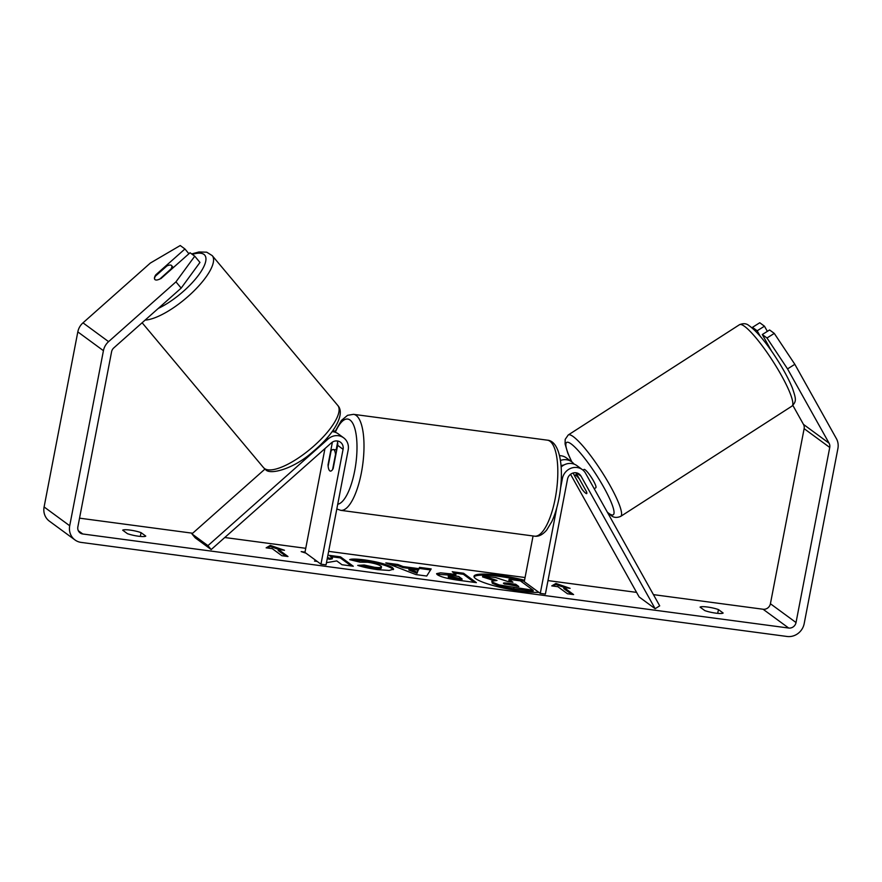 <?xml version="1.0" encoding="UTF-8"?>
<svg xmlns="http://www.w3.org/2000/svg" width="882" height="882" viewBox="0 0 882 882"><rect width="100%" height="100%" fill="white"/><g stroke="black" fill="none" stroke-linecap="round" stroke-linejoin="round"><path stroke-width="1.32" d="M191.934 533.897L207.943 545.649L211.195 549.552L195.187 537.811L191.934 533.897L264.986 469.059M207.943 545.649L328.126 438.982A13.054 12.161 -53.7 0 1 343.66 437.836A13.054 12.161 -53.7 0 1 348.181 449.985L326.053 564.855L320.96 564.182L343.076 449.313A7.618 7.089 -53.7 0 0 331.378 442.885L211.195 549.552M343.66 437.836L338.225 433.834A13.054 12.161 126.3 0 0 332.139 431.64M332.404 442.114L328.049 464.737A10.882 3.539 -82.4 0 0 330.386 471.087A10.882 3.539 -82.4 0 0 333.175 468.496L337.641 445.311A7.618 7.089 126.3 0 0 337.178 440.956M324.951 448.596L304.952 552.43L320.96 564.182M337.608 442.279L336.141 449.897M333.198 430.151A13.054 12.161 -53.7 0 1 335.392 432.323M154.846 279.484A10.882 3.55 140 0 1 155.342 276.209L166.93 265.934A10.882 3.55 140 0 1 171.34 265.339A10.882 3.55 140 0 1 171.571 265.548A10.882 3.55 140 0 1 171.119 268.878L159.609 279.241M159.532 279.153A10.882 3.55 140 0 1 156.687 280.024A10.882 3.87 140.2 0 1 154.791 279.418A10.882 3.87 140.2 0 1 155.728 274.897L184.933 248.978L180.237 245.527L150.348 263.057L82.985 322.845L108.585 341.643L175.959 281.854L194.757 256.188L199.96 262.439L181.174 288.105L175.959 281.854M524.338 581.315A36.702 6.075 10.9 0 0 499.047 576.354A36.702 6.075 10.9 0 0 474.042 576.839M524.547 580.268A36.702 6.075 10.9 0 0 499.256 575.296A36.702 6.075 10.9 0 0 474.009 576.277A36.702 6.075 10.9 0 0 520.843 591.149A36.702 6.075 10.9 0 0 538.825 592.329M787.538 368.897L766.987 337.993L774.286 333.407L794.836 364.31L787.538 368.897L829.091 443.205A6.527 6.075 -53.7 0 1 829.742 447.461L796.027 622.538A6.527 6.075 -53.7 0 1 788.684 628.039L82.776 533.985A6.527 6.075 -53.7 0 1 77.87 526.841L111.584 351.775A6.527 6.075 -53.7 0 1 113.8 347.894L181.174 288.105M792.863 405.411L803.48 424.407A6.527 6.075 -53.7 0 1 804.13 428.663L770.416 603.74A6.527 6.075 -53.7 0 1 763.084 609.242L653.441 594.633M636.583 592.384L547.976 580.588M525.066 577.534L328.655 551.36M305.745 548.306L224.756 537.513M192.673 533.235L79.534 518.164M316.252 560.732L314.51 561.073L317.222 561.437M305.018 552.121L301.181 551.603L305.889 553.124M326.483 562.672L336.77 560.919L341.973 564.734L353.274 566.244L340.474 556.84L329.162 555.34L332.47 557.766L329.78 558.273L327.465 557.523M403.085 566.553L418.895 568.658L419.501 567.369L431.177 568.923L426.723 576.034L415.896 574.59L385.809 562.881L397.859 564.491L403.085 566.553L402.887 567.6L418.696 569.706L418.895 568.658M700.076 607.125A10.882 1.808 -169.1 0 1 707.452 607.025A10.882 1.808 -169.1 0 1 718.444 609.572L723.152 613.034A10.882 1.808 -169.1 0 1 715.776 613.133A10.882 1.808 -169.1 0 1 704.795 610.587L700.076 607.125M122.697 530.192L127.405 533.654A10.882 1.808 10.9 0 0 138.397 536.201A10.882 1.808 10.9 0 0 145.773 536.102L141.065 532.64A10.882 1.808 10.9 0 0 130.073 530.093A10.882 1.808 10.9 0 0 122.697 530.192M266.132 547.832L270.322 545.396L284.489 550.28L278.37 549.464L287.973 556.52L281.854 555.704L272.251 548.648L266.132 547.832M563.995 587.522L570.125 588.338L555.947 583.454L551.757 585.891L557.876 586.706L567.479 593.762L573.598 594.578L563.995 587.522L563.796 588.581L571.602 594.303M437.417 574.744L436.59 573.653L440.482 572.826L455.917 574.425L452.257 571.734L463.568 573.245L476.368 582.638L458.883 580.312C447.99 578.812 440.835 576.96 437.417 574.744M349.68 559.651C351.312 558.791 356.372 558.89 364.861 559.938C378.003 561.867 387.22 564.425 392.523 567.6L393.626 569.133L389.205 570.445L377.717 569.651C369.481 568.493 362.822 567.071 357.728 565.384L364.178 564.998L374.596 567.291C380.495 567.964 382.612 567.567 380.947 566.101L380.903 566.079C378.422 564.48 374.034 563.212 367.75 562.264L360.099 562.187L349.68 559.651M381.344 568.008L380.947 566.101M794.836 364.31L836.39 438.619A15.237 14.189 -53.7 0 1 837.9 448.552L804.186 623.618A15.237 14.189 -53.7 0 1 787.064 636.473L81.144 542.408A15.237 14.189 -53.7 0 1 74.97 539.938A15.237 14.189 -53.7 0 1 69.711 525.76L103.426 350.683A15.237 14.189 -53.7 0 1 108.585 341.643M74.97 539.938L49.37 521.141A15.237 14.189 -53.7 0 1 44.1 506.963L77.814 331.886A15.237 14.189 -53.7 0 1 82.985 322.845M160.855 278.657L190.049 252.737L194.757 256.188M188.913 253.751L184.933 248.978M771.552 351.102L762.291 334.543L766.987 337.993M757.164 330.783L764.462 326.197L759.766 322.746L752.467 327.332L757.164 330.783L760.273 336.329M752.467 327.332L753.063 328.754M762.291 334.543L769.589 329.956L774.286 333.407M767.351 331.356L764.462 326.197M718.444 609.572L717.716 613.354M156.191 275.449L155.728 274.897M141.065 532.64L140.337 536.421M533.224 590.301L533.015 591.348L513.688 588.779L498.969 585.979L492.321 583.278L491.792 581.216L496.996 580.455L482.774 575.869L495.86 577.611L507.977 581.558L512.938 582.219L509.057 579.364L520.391 580.874L533.224 590.301L499.179 584.92L492.564 582.252L491.792 581.216M493.644 580.488L482.564 576.916L482.774 575.869M510.943 581.955L508.859 580.422L509.057 579.364M498.969 585.979L499.179 584.92M267.433 548.009L270.113 546.454L270.322 545.396M270.113 546.454L279.175 549.574M285.966 556.244L278.172 550.522L278.37 549.464M564.811 587.633L555.748 584.512L555.947 583.454M555.748 584.512L553.069 586.067M418.696 569.706L419.501 567.369M419.303 568.427L430.548 569.926M390.031 564.524L397.661 565.538L397.859 564.491M397.661 565.538L402.887 567.6M409.072 569L408.873 570.048L417.01 573.311L418.167 570.213L409.072 569L417.219 572.253L418.167 570.213M417.01 573.311L417.219 572.253M436.844 574.259L455.707 575.472L455.917 574.425M454.054 573.057L463.359 574.292L463.568 573.245M463.359 574.292L474.362 582.374M448.365 577.192L448.254 575.737L448.365 577.192L461.87 580.003L462.08 578.945L458.695 576.464L453.337 575.748C449.214 575.229 447.615 575.351 448.53 576.111L462.08 578.945M332.47 557.766L332.271 558.824L329.581 559.331L329.78 558.273M329.581 559.331L327.266 558.582M351.279 565.968L340.276 557.898L340.474 556.84M340.276 557.898L330.959 556.652M352.039 560.224L364.663 560.996C377.805 562.914 387.022 565.472 392.325 568.658L393.295 569.618M360.65 566.255L363.968 566.057L364.178 564.998M363.968 566.057L374.387 568.339C380.296 569.011 382.413 568.614 380.737 567.159M503.699 583.575L518.814 586.53L515.727 584.27L508.252 583.267C504.339 582.77 502.817 582.87 503.699 583.575L503.446 583.234M516.808 586.265L515.529 585.317L504.482 584.016M515.529 585.317L515.727 584.27M570.555 474.307L639.141 596.96L655.15 608.712L659.703 605.846L585.582 473.281A13.054 12.161 126.3 0 0 582.374 469.643A13.054 12.161 126.3 0 0 562.396 478.529L560.467 488.595M561.15 467.008A13.054 12.161 -53.7 0 1 576.927 465.641L582.374 469.643M574.094 464.13A13.054 12.161 126.3 0 0 571.812 461.881L566.365 457.89A13.054 12.161 126.3 0 0 559.552 455.663M655.15 608.712L581.029 476.148A7.618 7.089 126.3 0 0 567.501 479.213L545.385 594.082L540.28 593.399L556.751 507.878M533.07 535.969L524.272 581.657L540.28 593.399M571.812 461.881A13.054 12.161 126.3 0 0 560.467 460.481M574.866 476.269L573.057 473.039M575.924 472.774L586.486 491.649A10.882 1.555 57.8 0 1 586.717 493.611A10.882 1.555 57.8 0 1 585.924 493.347A10.882 1.863 57.2 0 1 582.054 489.278L574.91 476.489A10.882 1.863 57.2 0 1 575.031 475.255A10.882 1.863 57.2 0 1 575.913 475.453A10.882 1.863 57.2 0 1 579.496 479.158M563.94 465.001A7.618 7.089 126.3 0 0 561.073 465.861M331.037 451.132A10.882 3.539 97.6 0 1 333.264 449.511A10.882 3.539 97.6 0 1 335.513 454.417L332.624 469.467A10.882 3.539 97.6 0 1 330.386 471.087A10.882 3.539 97.6 0 1 328.137 466.181L331.037 451.132M582.991 470.128L584.038 469.445A10.882 1.863 57.2 0 1 584.931 469.654A10.882 1.863 57.2 0 1 592.506 479.191A10.882 1.863 57.2 0 1 595.824 487.746L594.236 488.771M586.751 493.578A10.882 1.863 57.2 0 1 585.924 493.347M326.924 438.1L328.126 438.982M337.641 445.311L343.076 449.313M145.133 320.089A48.422 15.799 -40 0 0 192.618 292.251A48.422 15.799 -40 0 0 212.242 255.637L206.719 252.186L198.957 251.965L191.681 253.928M192.309 254.402A42.986 14.024 140 0 1 203.863 254.358A42.986 14.024 140 0 1 195.308 279.241A42.986 14.024 140 0 1 158.264 308.424M212.242 255.637L337.773 405.444A48.422 15.799 140 0 1 312.404 447.295A48.422 15.799 140 0 1 264.567 468.585A48.422 15.799 140 0 1 263.542 467.658L142.123 322.757M763.084 609.242L788.684 628.039M78.322 530.71L82.776 533.985M770.416 603.74L796.027 622.538M804.13 428.663L829.742 447.461M803.48 424.407L829.091 443.205M44.1 506.963L69.711 525.76M77.814 331.886L103.426 350.683M492.365 583.3L492.564 582.252L492.321 583.278M513.688 588.779L513.886 587.721M450.118 574.733L450.316 573.675M456.567 579.298L456.777 578.239M448.321 577.159L448.53 576.111M364.663 560.996L364.861 559.938M392.325 568.658L392.523 567.6L392.358 568.681M374.387 568.339L374.596 567.291M508.054 584.325L508.252 583.267M561.294 477.724L562.396 478.529M576.552 472.873L581.029 476.148M555.197 498.617A48.422 15.744 -82.4 0 0 547.347 440.162C560.555 440.989 564.524 470.459 558.934 498.473C557.215 507.348 554.844 515.033 551.834 521.538L546.697 530.049C542.662 534.768 538.615 536.807 534.558 536.168A48.422 15.744 -82.4 0 0 555.197 498.617M547.347 440.162L353.528 414.331A48.422 15.744 97.6 0 1 361.377 472.796A48.422 15.744 97.6 0 1 340.739 510.336L534.558 536.168M337.729 504.239A42.986 13.98 -82.4 0 0 354.674 470.933A42.986 13.98 -82.4 0 0 353.131 424.033A42.986 13.98 -82.4 0 0 335.325 432.246M743.449 325.612A48.422 8.313 -122.8 0 0 739.491 324.708C743.272 323.165 746.381 323.418 748.818 325.469C756.524 330.915 765.697 341.852 776.347 358.268C783.492 369.393 788.828 379.282 792.345 387.926C796.325 399.612 796.534 401.343 791.926 406.139A48.422 8.313 -122.8 0 0 777.13 368.037A48.422 8.313 -122.8 0 0 743.449 325.612M739.491 324.708L568.228 434.98A48.422 8.313 57.2 0 1 572.175 435.884A48.422 8.313 57.2 0 1 605.868 478.309A48.422 8.313 57.2 0 1 620.652 516.411L791.926 406.139M607.345 512.199A42.986 7.376 -122.8 0 0 609.694 513.941A42.986 7.376 -122.8 0 0 603.707 487.162A42.986 7.376 -122.8 0 0 570.18 443.26A42.986 7.376 -122.8 0 0 571.9 461.959M337.773 405.444C345.942 414.099 333.275 434.892 313.242 451.397C293.871 469.136 269.286 475.409 265.493 469.445L263.542 467.658M173.291 267.61L171.571 265.548M353.528 414.331L347.574 415.312L341.367 420.482L334.984 431.827M336.737 449.974L333.264 449.511M336.825 508.969L340.739 510.336M568.228 434.98L565.186 439.379L565.075 443.955L567.765 453.083L571.701 461.804M607.775 512.982L611.325 515.65C613.718 517.69 616.827 517.943 620.652 516.411M575.031 475.255L576.707 474.174"/></g></svg>
